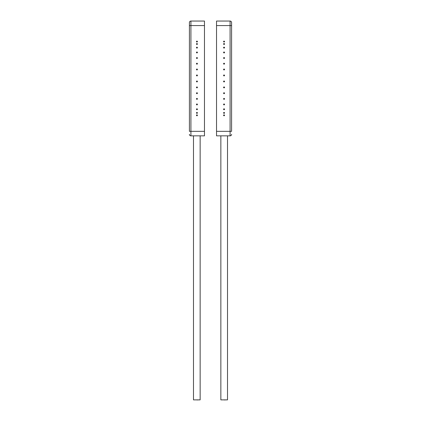 <?xml version="1.0" encoding="UTF-8"?>
<svg xmlns="http://www.w3.org/2000/svg" width="421" height="421" viewBox="0 0 421 421"><rect width="100%" height="100%" fill="white"/><g stroke="black" fill="none" stroke-linecap="round" stroke-linejoin="round"><path stroke-width="0.63" d="M231.592 134.341A1.505 1.505 0 0 1 230.087 135.846L230.087 131.326L231.592 131.326L231.592 22.555L231.592 25.57L230.087 25.57L230.087 21.05A1.505 1.505 0 0 1 231.592 22.555M231.592 121.985L231.592 111.439L231.592 121.985M231.592 45.457L231.592 34.911L231.592 45.457M230.087 135.846L216.526 135.846L216.526 21.05L230.087 21.05M224.056 41.126A0.458 0.458 0 0 0 223.598 41.584A0.458 0.458 0 0 0 224.056 42.042A0.458 0.458 0 0 0 224.519 41.584A0.458 0.458 0 0 0 224.056 41.126M224.056 43.542A0.458 0.458 0 0 0 223.598 44.005A0.458 0.458 0 0 0 224.056 44.463A0.458 0.458 0 0 0 224.519 44.005A0.458 0.458 0 0 0 224.056 43.542M224.056 47.168A0.458 0.458 0 0 0 223.598 47.626A0.458 0.458 0 0 0 224.056 48.089A0.458 0.458 0 0 0 224.519 47.626A0.458 0.458 0 0 0 224.056 47.168M224.056 52.004A0.458 0.458 0 0 0 223.598 52.462A0.458 0.458 0 0 0 224.056 52.925A0.458 0.458 0 0 0 224.519 52.462A0.458 0.458 0 0 0 224.056 52.004M224.056 57.566A0.458 0.458 0 0 0 223.598 58.024A0.458 0.458 0 0 0 224.056 58.482A0.458 0.458 0 0 0 224.519 58.024A0.458 0.458 0 0 0 224.056 57.566M224.056 63.224A0.458 0.458 0 0 0 223.598 63.682A0.458 0.458 0 0 0 224.056 64.145A0.458 0.458 0 0 0 224.519 63.682A0.458 0.458 0 0 0 224.056 63.224M224.056 69.028A0.458 0.458 0 0 0 223.598 69.486A0.458 0.458 0 0 0 224.056 69.944A0.458 0.458 0 0 0 224.519 69.486A0.458 0.458 0 0 0 224.056 69.028M224.056 74.975A0.458 0.458 0 0 0 223.598 75.433A0.458 0.458 0 0 0 224.056 75.896A0.458 0.458 0 0 0 224.519 75.433A0.458 0.458 0 0 0 224.056 74.975M224.056 81A0.458 0.458 0 0 0 223.598 81.458A0.458 0.458 0 0 0 224.056 81.921A0.458 0.458 0 0 0 224.519 81.458A0.458 0.458 0 0 0 224.056 81M224.056 86.947A0.458 0.458 0 0 0 223.598 87.41A0.458 0.458 0 0 0 224.056 87.868A0.458 0.458 0 0 0 224.519 87.41A0.458 0.458 0 0 0 224.056 86.947M224.056 92.752A0.458 0.458 0 0 0 223.598 93.209A0.458 0.458 0 0 0 224.056 93.672A0.458 0.458 0 0 0 224.519 93.209A0.458 0.458 0 0 0 224.056 92.752M224.056 98.409A0.458 0.458 0 0 0 223.598 98.872A0.458 0.458 0 0 0 224.056 99.33A0.458 0.458 0 0 0 224.519 98.872A0.458 0.458 0 0 0 224.056 98.409M224.056 103.971A0.458 0.458 0 0 0 223.598 104.429A0.458 0.458 0 0 0 224.056 104.892A0.458 0.458 0 0 0 224.519 104.429A0.458 0.458 0 0 0 224.056 103.971M224.056 108.807A0.458 0.458 0 0 0 223.598 109.265A0.458 0.458 0 0 0 224.056 109.728A0.458 0.458 0 0 0 224.519 109.265A0.458 0.458 0 0 0 224.056 108.807M224.056 112.433A0.458 0.458 0 0 0 223.598 112.896A0.458 0.458 0 0 0 224.056 113.354A0.458 0.458 0 0 0 224.519 112.896A0.458 0.458 0 0 0 224.056 112.433M224.056 114.854A0.458 0.458 0 0 0 223.598 115.312A0.458 0.458 0 0 0 224.056 115.77A0.458 0.458 0 0 0 224.519 115.312A0.458 0.458 0 0 0 224.056 114.854M216.526 121.985L216.526 111.439L216.526 121.985M216.526 34.911L216.526 45.457L216.526 34.911M190.913 21.05L204.474 21.05L204.474 135.846L190.913 135.846A1.505 1.505 0 0 1 189.408 134.341A1.505 1.505 0 0 0 190.913 135.846L190.913 131.326L189.408 131.326L189.408 22.555L189.408 25.57L190.913 25.57L190.913 21.05A1.505 1.505 0 0 0 189.408 22.555M189.408 111.439L189.408 121.985L189.408 111.439M189.408 34.911L189.408 45.457L189.408 34.911M196.944 41.126A0.458 0.458 0 0 0 196.481 41.584A0.458 0.458 0 0 0 196.944 42.042A0.458 0.458 0 0 0 197.402 41.584A0.458 0.458 0 0 0 196.944 41.126M196.944 43.542A0.458 0.458 0 0 0 196.481 44.005A0.458 0.458 0 0 0 196.944 44.463A0.458 0.458 0 0 0 197.402 44.005A0.458 0.458 0 0 0 196.944 43.542M196.944 47.168A0.458 0.458 0 0 0 196.481 47.626A0.458 0.458 0 0 0 196.944 48.089A0.458 0.458 0 0 0 197.402 47.626A0.458 0.458 0 0 0 196.944 47.168M196.944 52.004A0.458 0.458 0 0 0 196.481 52.462A0.458 0.458 0 0 0 196.944 52.925A0.458 0.458 0 0 0 197.402 52.462A0.458 0.458 0 0 0 196.944 52.004M196.944 57.566A0.458 0.458 0 0 0 196.481 58.024A0.458 0.458 0 0 0 196.944 58.482A0.458 0.458 0 0 0 197.402 58.024A0.458 0.458 0 0 0 196.944 57.566M196.944 63.224A0.458 0.458 0 0 0 196.481 63.682A0.458 0.458 0 0 0 196.944 64.145A0.458 0.458 0 0 0 197.402 63.682A0.458 0.458 0 0 0 196.944 63.224M196.944 69.028A0.458 0.458 0 0 0 196.481 69.486A0.458 0.458 0 0 0 196.944 69.944A0.458 0.458 0 0 0 197.402 69.486A0.458 0.458 0 0 0 196.944 69.028M196.944 74.975A0.458 0.458 0 0 0 196.481 75.433A0.458 0.458 0 0 0 196.944 75.896A0.458 0.458 0 0 0 197.402 75.433A0.458 0.458 0 0 0 196.944 74.975M196.944 81A0.458 0.458 0 0 0 196.481 81.458A0.458 0.458 0 0 0 196.944 81.921A0.458 0.458 0 0 0 197.402 81.458A0.458 0.458 0 0 0 196.944 81M196.944 86.947A0.458 0.458 0 0 0 196.481 87.41A0.458 0.458 0 0 0 196.944 87.868A0.458 0.458 0 0 0 197.402 87.41A0.458 0.458 0 0 0 196.944 86.947M196.944 92.752A0.458 0.458 0 0 0 196.481 93.209A0.458 0.458 0 0 0 196.944 93.672A0.458 0.458 0 0 0 197.402 93.209A0.458 0.458 0 0 0 196.944 92.752M196.944 98.409A0.458 0.458 0 0 0 196.481 98.872A0.458 0.458 0 0 0 196.944 99.33A0.458 0.458 0 0 0 197.402 98.872A0.458 0.458 0 0 0 196.944 98.409M196.944 103.971A0.458 0.458 0 0 0 196.481 104.429A0.458 0.458 0 0 0 196.944 104.892A0.458 0.458 0 0 0 197.402 104.429A0.458 0.458 0 0 0 196.944 103.971M196.944 114.854A0.458 0.458 0 0 0 196.481 115.312A0.458 0.458 0 0 0 196.944 115.77A0.458 0.458 0 0 0 197.402 115.312A0.458 0.458 0 0 0 196.944 114.854M196.944 112.433A0.458 0.458 0 0 0 196.481 112.896A0.458 0.458 0 0 0 196.944 113.354A0.458 0.458 0 0 0 197.402 112.896A0.458 0.458 0 0 0 196.944 112.433M196.944 108.807A0.458 0.458 0 0 0 196.481 109.265A0.458 0.458 0 0 0 196.944 109.728A0.458 0.458 0 0 0 197.402 109.265A0.458 0.458 0 0 0 196.944 108.807M204.474 111.439L204.474 121.985L204.474 111.439M204.474 45.457L204.474 34.911L204.474 45.457M224.256 399.871L222.114 399.871M226.303 399.871L224.256 399.95M227.508 135.846L227.508 399.871L220.851 399.871L220.851 135.846M196.896 399.871L194.755 399.871M198.944 399.871L196.896 399.95M200.149 135.846L200.149 399.871L193.492 399.871L193.492 135.846M224.44 41.584A0.384 0.384 0 0 1 224.056 41.968A0.384 0.384 0 0 1 223.677 41.584A0.384 0.384 0 0 1 224.056 41.2A0.384 0.384 0 0 1 224.44 41.584M224.44 44.005A0.384 0.384 0 0 1 224.056 44.384A0.384 0.384 0 0 1 223.677 44.005A0.384 0.384 0 0 1 224.056 43.621A0.384 0.384 0 0 1 224.44 44.005M224.44 47.626A0.384 0.384 0 0 1 224.056 48.01A0.384 0.384 0 0 1 223.677 47.626A0.384 0.384 0 0 1 224.056 47.247A0.384 0.384 0 0 1 224.44 47.626M224.44 52.462A0.384 0.384 0 0 1 224.056 52.846A0.384 0.384 0 0 1 223.677 52.462A0.384 0.384 0 0 1 224.056 52.083A0.384 0.384 0 0 1 224.44 52.462M224.44 58.024A0.384 0.384 0 0 1 224.056 58.408A0.384 0.384 0 0 1 223.677 58.024A0.384 0.384 0 0 1 224.056 57.64A0.384 0.384 0 0 1 224.44 58.024M224.44 63.682A0.384 0.384 0 0 1 224.056 64.066A0.384 0.384 0 0 1 223.677 63.682A0.384 0.384 0 0 1 224.056 63.303A0.384 0.384 0 0 1 224.44 63.682M224.44 69.486A0.384 0.384 0 0 1 224.056 69.87A0.384 0.384 0 0 1 223.677 69.486A0.384 0.384 0 0 1 224.056 69.102A0.384 0.384 0 0 1 224.44 69.486M224.44 75.433A0.384 0.384 0 0 1 224.056 75.817A0.384 0.384 0 0 1 223.677 75.433A0.384 0.384 0 0 1 224.056 75.054A0.384 0.384 0 0 1 224.44 75.433M224.44 81.458A0.384 0.384 0 0 1 224.056 81.842A0.384 0.384 0 0 1 223.677 81.458A0.384 0.384 0 0 1 224.056 81.079A0.384 0.384 0 0 1 224.44 81.458M224.44 87.41A0.384 0.384 0 0 1 224.056 87.789A0.384 0.384 0 0 1 223.677 87.41A0.384 0.384 0 0 1 224.056 87.026A0.384 0.384 0 0 1 224.44 87.41M224.44 93.209A0.384 0.384 0 0 1 224.056 93.594A0.384 0.384 0 0 1 223.677 93.209A0.384 0.384 0 0 1 224.056 92.831A0.384 0.384 0 0 1 224.44 93.209M224.44 98.872A0.384 0.384 0 0 1 224.056 99.251A0.384 0.384 0 0 1 223.677 98.872A0.384 0.384 0 0 1 224.056 98.488A0.384 0.384 0 0 1 224.44 98.872M224.44 104.429A0.384 0.384 0 0 1 224.056 104.813A0.384 0.384 0 0 1 223.677 104.429A0.384 0.384 0 0 1 224.056 104.05A0.384 0.384 0 0 1 224.44 104.429M224.44 109.265A0.384 0.384 0 0 1 224.056 109.649A0.384 0.384 0 0 1 223.677 109.265A0.384 0.384 0 0 1 224.056 108.886A0.384 0.384 0 0 1 224.44 109.265M224.44 112.896A0.384 0.384 0 0 1 224.056 113.275A0.384 0.384 0 0 1 223.677 112.896A0.384 0.384 0 0 1 224.056 112.512A0.384 0.384 0 0 1 224.44 112.896M224.44 115.312A0.384 0.384 0 0 1 224.056 115.696A0.384 0.384 0 0 1 223.677 115.312A0.384 0.384 0 0 1 224.056 114.928A0.384 0.384 0 0 1 224.44 115.312M197.323 41.584A0.384 0.384 0 0 1 196.944 41.968A0.384 0.384 0 0 1 196.56 41.584A0.384 0.384 0 0 1 196.944 41.2A0.384 0.384 0 0 1 197.323 41.584M197.323 44.005A0.384 0.384 0 0 1 196.944 44.384A0.384 0.384 0 0 1 196.56 44.005A0.384 0.384 0 0 1 196.944 43.621A0.384 0.384 0 0 1 197.323 44.005M197.323 47.626A0.384 0.384 0 0 1 196.944 48.01A0.384 0.384 0 0 1 196.56 47.626A0.384 0.384 0 0 1 196.944 47.247A0.384 0.384 0 0 1 197.323 47.626M197.323 52.462A0.384 0.384 0 0 1 196.944 52.846A0.384 0.384 0 0 1 196.56 52.462A0.384 0.384 0 0 1 196.944 52.083A0.384 0.384 0 0 1 197.323 52.462M197.323 58.024A0.384 0.384 0 0 1 196.944 58.408A0.384 0.384 0 0 1 196.56 58.024A0.384 0.384 0 0 1 196.944 57.64A0.384 0.384 0 0 1 197.323 58.024M197.323 63.682A0.384 0.384 0 0 1 196.944 64.066A0.384 0.384 0 0 1 196.56 63.682A0.384 0.384 0 0 1 196.944 63.303A0.384 0.384 0 0 1 197.323 63.682M197.323 69.486A0.384 0.384 0 0 1 196.944 69.87A0.384 0.384 0 0 1 196.56 69.486A0.384 0.384 0 0 1 196.944 69.102A0.384 0.384 0 0 1 197.323 69.486M197.323 75.433A0.384 0.384 0 0 1 196.944 75.817A0.384 0.384 0 0 1 196.56 75.433A0.384 0.384 0 0 1 196.944 75.054A0.384 0.384 0 0 1 197.323 75.433M197.323 81.458A0.384 0.384 0 0 1 196.944 81.842A0.384 0.384 0 0 1 196.56 81.458A0.384 0.384 0 0 1 196.944 81.079A0.384 0.384 0 0 1 197.323 81.458M197.323 87.41A0.384 0.384 0 0 1 196.944 87.789A0.384 0.384 0 0 1 196.56 87.41A0.384 0.384 0 0 1 196.944 87.026A0.384 0.384 0 0 1 197.323 87.41M197.323 93.209A0.384 0.384 0 0 1 196.944 93.594A0.384 0.384 0 0 1 196.56 93.209A0.384 0.384 0 0 1 196.944 92.831A0.384 0.384 0 0 1 197.323 93.209M197.323 98.872A0.384 0.384 0 0 1 196.944 99.251A0.384 0.384 0 0 1 196.56 98.872A0.384 0.384 0 0 1 196.944 98.488A0.384 0.384 0 0 1 197.323 98.872M197.323 104.429A0.384 0.384 0 0 1 196.944 104.813A0.384 0.384 0 0 1 196.56 104.429A0.384 0.384 0 0 1 196.944 104.05A0.384 0.384 0 0 1 197.323 104.429M197.323 109.265A0.384 0.384 0 0 1 196.944 109.649A0.384 0.384 0 0 1 196.56 109.265A0.384 0.384 0 0 1 196.944 108.886A0.384 0.384 0 0 1 197.323 109.265M197.323 112.896A0.384 0.384 0 0 1 196.944 113.275A0.384 0.384 0 0 1 196.56 112.896A0.384 0.384 0 0 1 196.944 112.512A0.384 0.384 0 0 1 197.323 112.896M197.323 115.312A0.384 0.384 0 0 1 196.944 115.696A0.384 0.384 0 0 1 196.56 115.312A0.384 0.384 0 0 1 196.944 114.928A0.384 0.384 0 0 1 197.323 115.312M216.526 131.326L230.087 131.326L230.087 25.57L216.526 25.57M204.474 131.326L190.913 131.326L190.913 25.57L204.474 25.57"/></g></svg>

